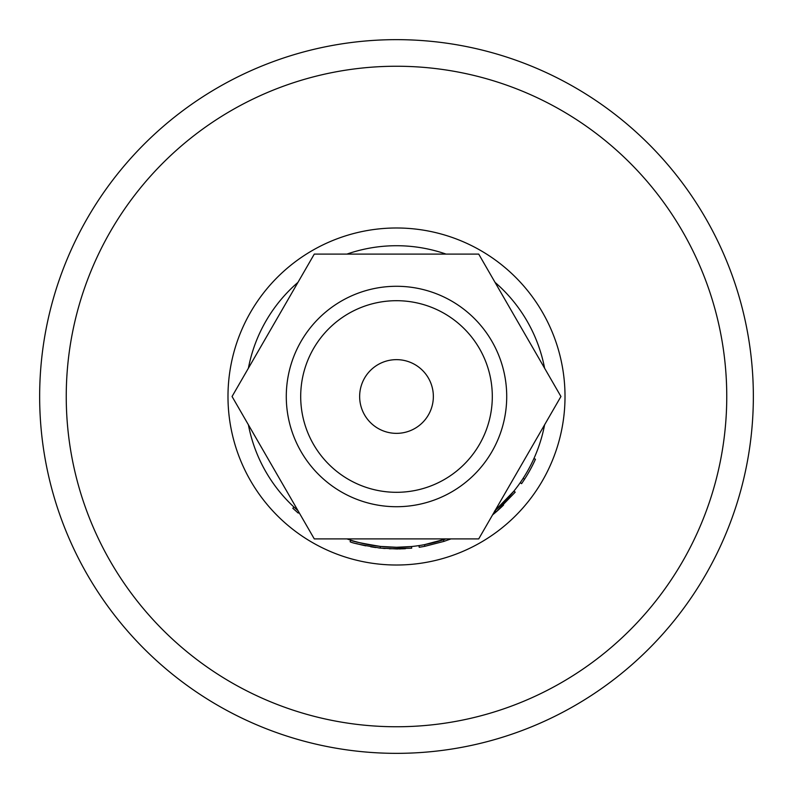 <?xml version="1.0" encoding="UTF-8"?>
<svg xmlns="http://www.w3.org/2000/svg" width="793" height="793" viewBox="0 0 793 793"><rect width="100%" height="100%" fill="white"/><g stroke="black" fill="none" stroke-linecap="round" stroke-linejoin="round"><path stroke-width="1.19" d="M396.5 39.65A356.85 356.85 0 0 0 39.65 396.5A356.85 356.85 0 0 0 396.5 753.35A356.85 356.85 0 0 0 753.35 396.5A356.85 356.85 0 0 0 396.5 39.65M380.521 546.436L381.641 546.546M382.801 546.655L383.802 546.744M394.676 547.269L395.618 547.279M355.67 541.649L356.166 541.788M358.139 542.323L360.845 543.007M362.203 543.334L363.115 543.542M363.759 543.681L371.293 545.158M377.428 546.07L378.846 546.248M382.86 548.35L385.111 548.528M389.442 548.796L411.676 548.201L411.508 546.536L396.5 547.279A150.779 150.779 0 0 0 446.062 538.903L424.523 544.652L424.84 546.298L443.961 541.381L443.446 539.785M356.364 543.582L357.028 543.76M357.098 543.78L359.199 544.325M359.655 544.434L362.451 545.108M362.946 545.217L365.831 545.842M370.688 546.754L373.999 547.289M374.455 547.358L375.793 547.547M378.648 547.913L380.362 548.102M380.184 548.082L380.372 546.417C361.915 543.374 352.003 541.282 350.625 540.132L350.119 541.728C351.507 542.888 361.529 545.009 380.184 548.082L396.659 548.954M495.119 510.553L513.904 491.115L515.202 492.166L496.22 511.822L495.119 510.553M495.05 510.623A150.779 150.779 0 0 0 544.603 424.78M544.603 368.22A150.779 150.779 0 0 0 495.05 282.377M446.062 254.097A150.779 150.779 0 0 0 346.938 254.097M380.372 546.417L396.5 547.279A150.779 150.779 0 0 1 346.938 538.903M297.95 282.377A150.779 150.779 0 0 0 248.397 368.22M248.397 424.78A150.779 150.779 0 0 0 297.95 510.623L294.054 507.133M296.78 511.822L297.286 512.258M298.267 513.091L292.815 508.273L293.955 507.044M397.055 548.954L397.888 548.954M398.849 548.934L401.377 548.875M402.269 548.845L405.441 548.697M396.669 547.279L399.266 547.259M400.128 547.239L406.264 546.962M443.961 541.381L450.939 538.903M424.84 546.298A152.454 152.454 0 0 1 419.219 547.259L418.972 545.594M503.575 505.032L503.575 505.032A152.454 152.454 0 0 1 492.602 514.855L495.645 512.318L494.554 511.049M520.218 482.699L521.586 483.661A152.454 152.454 0 0 0 524.55 479.24L523.142 478.328M524.55 479.24A152.454 152.454 0 0 0 535.453 459.236L533.927 458.542M492.304 396.5A95.804 95.804 0 0 0 396.5 300.696A95.804 95.804 0 0 0 300.696 396.5A95.804 95.804 0 0 0 396.5 492.304A95.804 95.804 0 0 0 492.304 396.5M286.283 396.5A110.217 110.217 0 0 1 396.5 286.283A110.217 110.217 0 0 1 506.717 396.5A110.217 110.217 0 0 1 396.5 506.717A110.217 110.217 0 0 1 286.283 396.5M359.645 396.5A36.855 36.855 0 0 0 396.5 433.355A36.855 36.855 0 0 0 433.355 396.5A36.855 36.855 0 0 0 396.5 359.645A36.855 36.855 0 0 0 359.645 396.5M478.714 538.903L560.938 396.5L478.714 254.097L314.286 254.097L232.062 396.5L314.286 538.903L478.714 538.903M396.5 726.755A330.255 330.255 0 0 0 726.755 396.5A330.255 330.255 0 0 0 396.5 66.245A330.255 330.255 0 0 0 66.245 396.5A330.255 330.255 0 0 0 396.5 726.755M396.5 565.012A168.512 168.512 0 0 0 565.012 396.5A168.512 168.512 0 0 0 396.5 227.987A168.512 168.512 0 0 0 227.987 396.5A168.512 168.512 0 0 0 396.5 565.012"/></g></svg>
